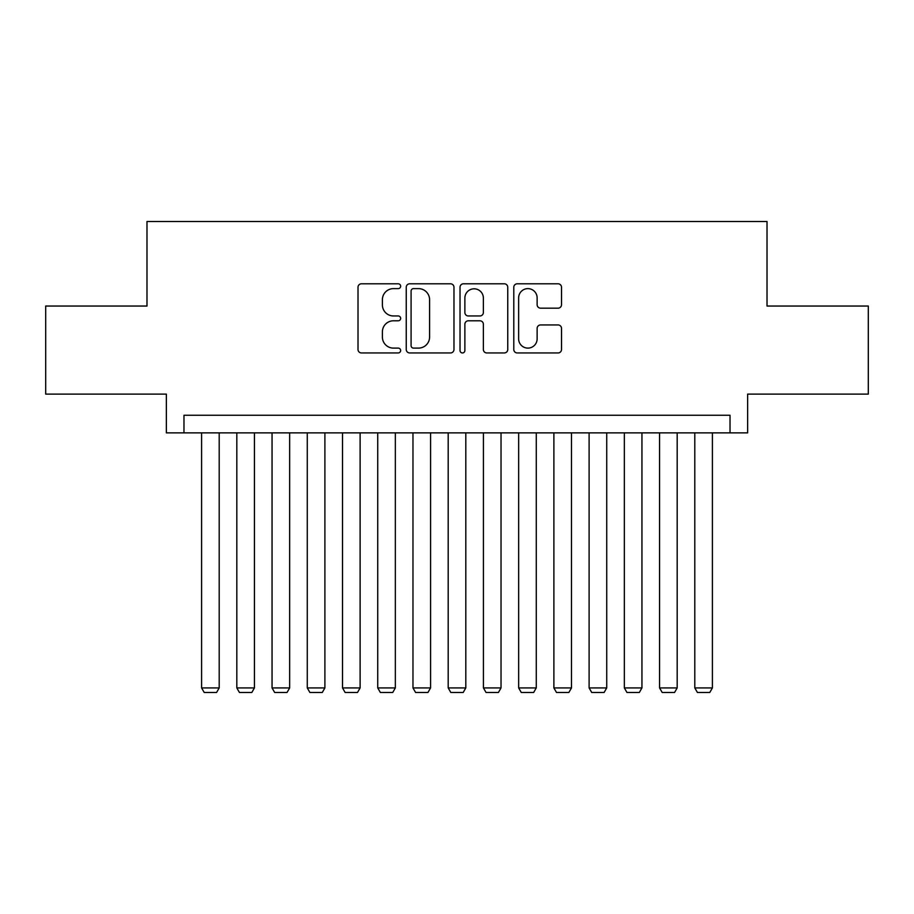 <?xml version="1.0" encoding="UTF-8"?>
<svg xmlns="http://www.w3.org/2000/svg" width="914" height="914" viewBox="0 0 914 914"><rect width="100%" height="100%" fill="white"/><g stroke="black" fill="none" stroke-linecap="round" stroke-linejoin="round"><path stroke-width="1.37" d="M400.64 286.219A2.422 2.422 0 0 0 398.218 283.797L361.476 283.797A3.462 3.462 0 0 0 358.014 287.247L358.014 349.491A3.462 3.462 0 0 0 361.476 352.953L398.218 352.953A2.422 2.422 0 0 0 400.64 350.53A2.422 2.422 0 0 0 398.218 348.108L393.454 348.108A11.071 11.071 0 0 1 382.395 337.049L382.395 331.862A11.071 11.071 0 0 1 393.454 320.791L398.218 320.791A2.422 2.422 0 0 0 400.64 318.369A2.422 2.422 0 0 0 398.218 315.958L393.454 315.958A11.071 11.071 0 0 1 382.395 304.888L382.395 299.701A11.071 11.071 0 0 1 393.454 288.63L398.218 288.63A2.422 2.422 0 0 0 400.64 286.219M558.054 308.178A3.462 3.462 0 0 0 561.516 304.716L561.516 287.247A3.462 3.462 0 0 0 558.054 283.797L517.255 283.797A3.462 3.462 0 0 0 513.794 287.247L513.794 349.491A3.462 3.462 0 0 0 517.255 352.953L558.054 352.953A3.462 3.462 0 0 0 561.516 349.491L561.516 328.4A3.462 3.462 0 0 0 558.054 324.938L540.597 324.938A3.462 3.462 0 0 0 537.135 328.4L537.135 338.866A9.254 9.254 0 0 1 527.892 348.108A9.254 9.254 0 0 1 518.638 338.866L518.638 297.884A9.254 9.254 0 0 1 527.892 288.63A9.254 9.254 0 0 1 537.135 297.884L537.135 304.716A3.462 3.462 0 0 0 540.597 308.178L558.054 308.178M730.023 432.87L747.641 432.87L747.641 394.117L868.3 394.117L868.3 306.041L767.017 306.041L767.017 221.496L146.983 221.496L146.983 306.041L45.7 306.041L45.7 394.117L166.359 394.117L166.359 432.87L730.023 432.87L730.023 415.253L183.977 415.253L183.977 432.87M453.972 287.247A3.462 3.462 0 0 0 450.511 283.797L409.712 283.797A3.462 3.462 0 0 0 406.25 287.247L406.25 349.491A3.462 3.462 0 0 0 409.712 352.953L450.511 352.953A3.462 3.462 0 0 0 453.972 349.491L453.972 287.247M463.489 283.797L504.288 283.797A3.462 3.462 0 0 1 507.75 287.247L507.75 349.491A3.462 3.462 0 0 1 504.288 352.953L486.831 352.953A3.462 3.462 0 0 1 483.369 349.491L483.369 324.253A3.462 3.462 0 0 0 479.907 320.791L468.322 320.791A3.462 3.462 0 0 0 464.872 324.253L464.872 350.53A2.422 2.422 0 0 1 462.45 352.953A2.422 2.422 0 0 1 460.028 350.53L460.028 287.247A3.462 3.462 0 0 1 463.489 283.797M413.516 288.63A2.422 2.422 0 0 0 411.094 291.052L411.094 345.686A2.422 2.422 0 0 0 413.516 348.108L418.532 348.108A11.071 11.071 0 0 0 429.591 337.049L429.591 299.701A11.071 11.071 0 0 0 418.532 288.63L413.516 288.63M483.369 298.055A9.254 9.254 0 0 0 474.115 288.813A9.254 9.254 0 0 0 464.872 298.055L464.872 312.497A3.462 3.462 0 0 0 468.322 315.958L479.907 315.958A3.462 3.462 0 0 0 483.369 312.497L483.369 298.055M219.2 432.87L219.2 687.922L201.594 687.922L201.594 432.87M219.2 687.922L216.561 692.504L204.233 692.504L201.594 687.922M254.435 432.87L254.435 687.922L236.817 687.922L236.817 432.87M254.435 687.922L251.796 692.504L239.457 692.504L236.817 687.922M289.658 432.87L289.658 687.922L272.052 687.922L272.052 432.87M289.658 687.922L287.019 692.504L274.691 692.504L272.052 687.922M324.893 432.87L324.893 687.922L307.275 687.922L307.275 432.87M324.893 687.922L322.254 692.504L309.915 692.504L307.275 687.922M360.116 432.87L360.116 687.922L342.51 687.922L342.51 432.87M360.116 687.922L357.477 692.504L345.149 692.504L342.51 687.922M395.351 432.87L395.351 687.922L377.733 687.922L377.733 432.87M395.351 687.922L392.712 692.504L380.373 692.504L377.733 687.922M430.574 432.87L430.574 687.922L412.968 687.922L412.968 432.87M430.574 687.922L427.935 692.504L415.607 692.504L412.968 687.922M465.809 432.87L465.809 687.922L448.191 687.922L448.191 432.87M465.809 687.922L463.17 692.504L450.831 692.504L448.191 687.922M501.032 432.87L501.032 687.922L483.426 687.922L483.426 432.87M501.032 687.922L498.393 692.504L486.065 692.504L483.426 687.922M536.267 432.87L536.267 687.922L518.649 687.922L518.649 432.87M536.267 687.922L533.627 692.504L521.288 692.504L518.649 687.922M571.49 432.87L571.49 687.922L553.884 687.922L553.884 432.87M571.49 687.922L568.851 692.504L556.523 692.504L553.884 687.922M606.725 432.87L606.725 687.922L589.107 687.922L589.107 432.87M606.725 687.922L604.085 692.504L591.746 692.504L589.107 687.922M641.948 432.87L641.948 687.922L624.342 687.922L624.342 432.87M641.948 687.922L639.309 692.504L626.981 692.504L624.342 687.922M677.183 432.87L677.183 687.922L659.565 687.922L659.565 432.87M677.183 687.922L674.543 692.504L662.204 692.504L659.565 687.922M712.406 432.87L712.406 687.922L694.8 687.922L694.8 432.87M712.406 687.922L709.767 692.504L697.439 692.504L694.8 687.922"/></g></svg>
